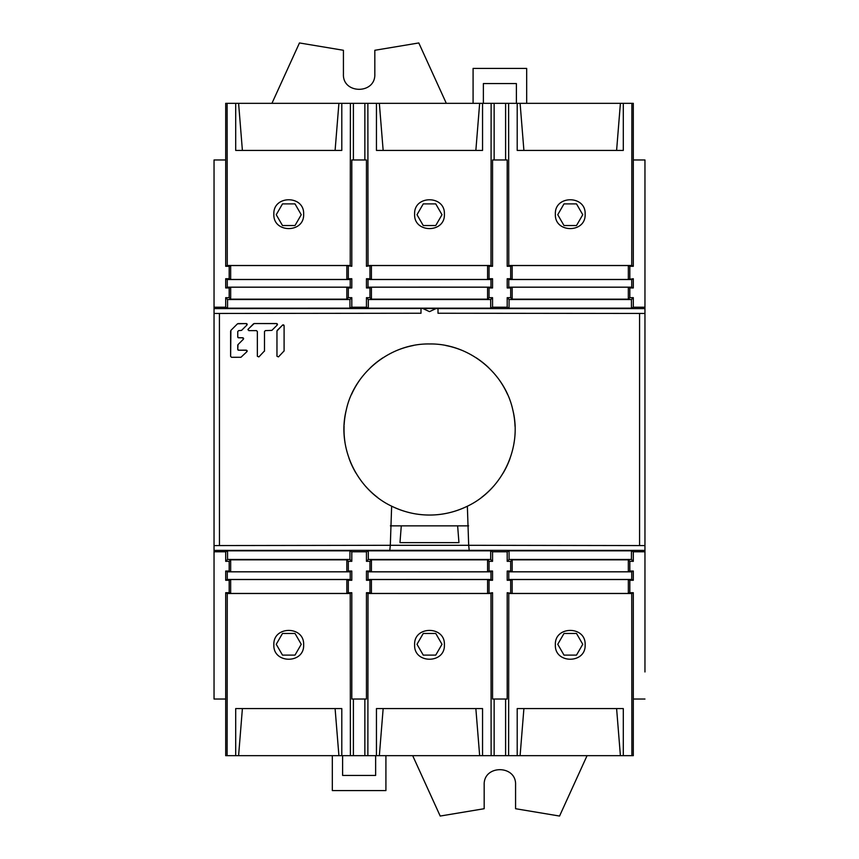 <?xml version="1.0" encoding="UTF-8"?>
<svg xmlns="http://www.w3.org/2000/svg" width="859" height="859" viewBox="0 0 859 859"><rect width="100%" height="100%" fill="white"/><g stroke="black" fill="none" stroke-linecap="round" stroke-linejoin="round"><path stroke-width="1.29" d="M385.916 755.662L385.916 790.581L332.326 790.581L332.326 755.662M342.612 755.662L342.612 775.43L375.641 775.43L375.641 755.662M516.388 103.338L516.388 83.57L483.37 83.57L483.37 103.338M473.084 103.338L473.084 68.419L526.674 68.419L526.674 103.338M423.251 633.459L417.002 644.282L423.251 655.106L435.749 655.106L441.998 644.282L435.749 633.459L423.251 633.459M563.998 633.459L557.749 644.282L563.998 655.106L576.507 655.106L582.756 644.282L576.507 633.459L563.998 633.459M282.493 633.459L276.244 644.282L282.493 655.106L295.002 655.106L301.251 644.282L295.002 633.459L282.493 633.459M435.749 225.541L441.998 214.718L435.749 203.894L423.251 203.894L417.002 214.718L423.251 225.541L435.749 225.541M295.002 225.541L301.251 214.718L295.002 203.894L282.493 203.894L276.244 214.718L282.493 225.541L295.002 225.541M576.507 225.541L582.756 214.718L576.507 203.894L563.998 203.894L557.749 214.718L563.998 225.541L576.507 225.541M390.383 525.858L468.617 525.858M401.282 525.858L399.983 542.641L458.942 542.641L457.632 525.858M424.861 309.455L422.768 308.488L438.004 308.606L438.004 313.245L644.959 313.449L644.959 307.221L633.308 307.221L631.44 308.156L509.065 308.156L509.065 299.533L631.44 299.533L633.308 297.665L629.819 297.665L629.819 287.948L633.308 287.948L631.73 287.153L508.775 287.153L508.775 279.519L507.197 278.724L510.686 278.724L510.686 266.29L507.197 266.29L507.197 159.967L492.551 159.967L492.551 266.29L490.983 265.495L491.133 103.338L482.554 103.338L482.554 150.432L376.446 150.432L376.446 103.338L379.345 103.338L383.157 150.432L376.446 150.432M376.446 103.338L341.796 103.338L341.796 150.432L235.699 150.432L235.699 103.338L227.109 103.338L227.27 265.495L225.692 266.29L225.692 159.967L214.041 159.967L214.041 307.221L225.692 307.221L227.56 308.156L288.753 308.188L349.946 308.156L351.803 307.221L366.449 307.221L368.307 308.156L490.693 308.156L492.551 307.221L507.197 307.221L509.065 308.156M214.041 307.221L214.041 551.779L225.692 551.779L227.56 550.844L349.946 550.844L349.946 559.467L227.56 559.467L225.692 561.335L229.181 561.335L229.181 571.052L225.692 571.052L227.27 571.847L350.225 571.847L350.225 579.481L351.803 580.276L348.314 580.276L348.314 592.71L346.832 593.451L230.663 593.451L229.181 592.71L229.181 580.276L225.692 580.276L225.692 571.052M422.768 308.488L214.041 308.606M438.004 308.606L644.959 308.606M438.004 313.245L438.004 308.649M644.959 671.963L644.959 545.572L468.681 545.304L467.36 506.219C502.408 489.684 522.304 447.582 512.844 410.065C504.673 372.108 468.101 343.278 429.554 343.965C390.985 343.267 354.273 372.323 346.274 409.979C336.76 447.185 356.528 489.576 391.64 506.176L390.319 545.304L219.453 545.562L219.421 313.449L420.996 313.245L420.996 308.606L420.996 313.245M423.122 308.649L429.5 311.624L435.878 308.649M284.093 325.668L284.093 350.923L278.477 356.893L276.963 356.26L276.963 330.994L282.568 325.046L284.093 325.668M258.881 356.904L257.356 356.281L257.356 331.52L256.465 330.629L248.809 330.64L248.187 329.126L254.157 323.542L276.587 323.532L277.221 325.046L271.873 330.371L265.377 330.629L264.486 331.52L264.486 350.944L258.881 356.904M276.587 323.532L276.587 323.596A0.891 0.891 -0 0 1 277.478 324.455L277.221 325.046M247.918 329.749L248.187 329.19A0.891 0.891 -0 0 0 247.929 329.781M237.75 349.28L238.641 350.171L246.297 350.161L246.92 351.685L240.95 357.28L231.511 357.29L230.62 356.399L230.888 330.382L237.492 323.811L246.297 323.542L246.92 325.056L241.572 330.382L238.641 330.64L237.75 331.531L237.75 336.857L238.641 337.737L242.732 337.737L243.355 339.251L238.018 344.588L237.75 349.355L237.75 345.436M243.623 338.629L243.355 339.251M246.297 323.542L246.297 323.596A0.891 0.891 -0 0 1 247.188 324.455L246.92 325.056M247.188 351.052L246.92 351.685M219.453 545.562L214.041 545.594M214.041 313.449L219.421 313.449M214.041 550.394L389.793 550.34L390.319 545.304L468.681 545.304L469.207 550.34L644.959 550.394M404.009 511.126A85.535 85.535 0 0 1 391.64 506.176C403.955 512.125 416.594 515.078 429.554 515.035C442.482 515.078 455.077 512.136 467.36 506.219A85.535 85.535 0 0 1 431.594 515.013M344.996 442.406A85.535 85.535 0 0 1 344.083 426.118M344.148 424.765A85.535 85.535 0 0 1 346.274 409.979M351.503 394.506A85.535 85.535 0 0 1 359.567 380.322M370.218 367.899A85.535 85.535 0 0 1 382.964 357.763M397.599 350.161A85.535 85.535 0 0 1 413.372 345.511M430.434 515.024A85.535 85.535 0 0 1 429.554 515.035A85.535 85.535 0 0 1 428.662 515.024M428.104 515.024A85.535 85.535 0 0 1 416.765 514.069M377.724 497.544A85.535 85.535 0 0 1 365.655 486.355M355.937 473.051A85.535 85.535 0 0 1 349.001 458.276M445.778 345.522A85.535 85.535 0 0 1 461.476 350.15M476.036 357.698A85.535 85.535 0 0 1 488.792 367.802M499.498 380.269A85.535 85.535 0 0 1 507.615 394.539M512.844 410.065A85.535 85.535 0 0 1 515.024 426.279M514.208 441.751A85.535 85.535 0 0 1 514.069 442.643M510.021 458.502A85.535 85.535 0 0 1 503.052 473.245M493.334 486.484A85.535 85.535 0 0 1 481.276 497.619M644.959 545.572L644.959 313.449M633.308 159.967L633.308 103.338L623.301 103.338L623.301 150.432L517.204 150.432L517.204 103.338L508.614 103.338L508.775 265.495L631.73 265.495L633.308 266.29L633.308 159.967L644.959 159.967L644.959 307.221M644.959 415.971L644.959 443.029M510.686 278.724L512.168 279.465L628.337 279.465L633.308 278.724L633.308 287.948M629.819 278.724L629.819 266.29L633.308 266.29M633.308 307.221L633.308 297.665M633.308 278.724L631.73 279.519L508.775 279.519M628.337 279.465L628.337 265.549L629.819 266.29M512.168 279.465L512.168 265.549L628.337 265.549M508.775 265.495L507.197 266.29M510.686 266.29L512.168 265.549M631.73 265.495L631.891 103.338M555.365 214.181C554.442 194.972 586.063 194.972 585.14 214.181C586.053 233.38 554.452 233.38 555.365 214.181M616.601 150.432L620.402 103.338L623.301 103.338M620.402 103.338L520.103 103.338L523.904 150.432M517.204 103.338L520.103 103.338M508.614 103.338L491.133 103.338M482.554 150.432L475.854 150.432L479.655 103.338L482.554 103.338M479.655 103.338L379.345 103.338M337.48 150.432L335.096 150.432L338.908 103.338L341.796 103.338L341.796 150.432M338.908 103.338L238.598 103.338L242.399 150.432M235.699 103.338L238.598 103.338M227.109 103.338L225.692 103.338L225.692 159.967M225.692 266.29L229.181 266.29L229.181 278.724L230.663 279.465L230.663 265.549L346.832 265.549L351.803 266.29L350.225 265.495L350.386 103.338L364.86 103.338L364.86 159.967M446.315 103.338L418.795 42.95L374.825 50.284L374.825 74.099C375.651 94.479 342.451 94.275 343.428 74.099L343.428 50.284L299.458 42.95L271.938 103.338M229.181 278.724L225.692 278.724L225.692 287.948L229.181 287.948L229.181 297.665L225.692 297.665L227.56 299.533L349.946 299.533L349.946 308.156M225.692 307.221L225.692 297.665M348.314 266.29L348.314 278.724L351.803 278.724L350.225 279.519L227.27 279.519L225.692 278.724M230.663 279.465L346.832 279.465L348.314 278.724M225.692 287.948L227.27 287.153L227.27 279.519M227.27 287.153L350.225 287.153L350.225 279.519M351.803 278.724L351.803 287.948L350.225 287.153M351.803 307.221L351.803 297.665L348.314 297.665L346.821 299.157L230.674 299.157L229.181 297.665M351.803 287.948L348.314 287.948L348.314 297.665M351.803 266.29L351.803 159.967L366.449 159.967L366.449 266.29L371.41 265.549L487.59 265.549L487.59 279.465L371.41 279.465L369.939 278.724L369.939 266.29M366.449 307.221L366.449 297.665L369.939 297.665L369.939 287.948L366.449 287.948L366.449 278.724L369.939 278.724M349.946 299.533L351.803 297.665M227.56 308.156L227.56 299.533M229.181 287.948L230.674 287.196L346.821 287.196L348.314 287.948M230.674 299.157L230.674 287.196M346.821 287.196L346.821 299.157M346.832 265.549L346.832 279.465M227.27 265.495L350.225 265.495M230.663 265.549L229.181 266.29M273.86 214.181C272.937 194.972 304.558 194.972 303.635 214.181C304.548 233.38 272.947 233.38 273.86 214.181M353.393 103.338L353.393 159.967M366.449 266.29L368.017 265.495L367.867 103.338M368.017 265.495L490.983 265.495M414.618 214.181C413.694 194.961 445.327 194.993 444.393 214.181C445.295 233.401 413.684 233.369 414.618 214.181M494.14 103.338L494.14 159.967M505.607 159.967L505.607 103.338M492.551 307.221L492.551 297.665L489.061 297.665L487.579 299.157L371.421 299.157L369.939 297.665M492.551 266.29L489.061 266.29L489.061 278.724L492.551 278.724L492.551 287.948L489.061 287.948L489.061 297.665M507.197 307.221L507.197 297.665L510.686 297.665L510.686 287.948L507.197 287.948L507.197 278.724M492.551 297.665L490.693 299.533L490.693 308.156M490.693 299.533L368.307 299.533L368.307 308.156M366.449 297.665L368.307 299.533M369.939 287.948L371.421 287.196L371.421 299.157M371.421 287.196L487.579 287.196L487.579 299.157M492.551 287.948L490.983 287.153L429.5 287.121L368.017 287.153L366.449 287.948M487.579 287.196L489.061 287.948M492.551 278.724L490.983 279.519L429.5 279.551L368.017 279.519L366.449 278.724M368.017 287.153L368.017 279.519M490.983 279.519L490.983 287.153M489.061 278.724L487.59 279.465M371.41 279.465L371.41 265.549M487.59 265.549L489.061 266.29M508.775 287.153L507.197 287.948M510.686 287.948L512.179 287.196L628.326 287.196L629.819 287.948M631.73 279.519L631.73 287.153M629.819 297.665L628.326 299.157L628.326 287.196M628.326 299.157L512.179 299.157L512.179 287.196M507.197 297.665L509.065 299.533M512.179 299.157L510.686 297.665M631.44 299.533L631.44 308.156M303.635 644.819C304.558 664.028 272.937 664.028 273.86 644.819C272.947 625.62 304.548 625.62 303.635 644.819M235.699 708.568L341.796 708.568L341.796 755.662L350.386 755.662L350.225 593.505L227.27 593.505L227.109 755.662L235.699 755.662L235.699 708.568M227.27 593.505L225.692 592.71L225.692 755.662L227.109 755.662M242.399 708.568L238.598 755.662L235.699 755.662M238.598 755.662L338.908 755.662L335.096 708.568M341.796 755.662L338.908 755.662M350.386 755.662L376.446 755.662L376.446 708.568L482.554 708.568L482.554 755.662L479.655 755.662L475.854 708.568L482.554 708.568M376.446 708.568L383.157 708.568L379.345 755.662L376.446 755.662M379.345 755.662L479.655 755.662M482.554 755.662L517.204 755.662L517.204 708.568L623.301 708.568L623.301 755.662L620.402 755.662L616.601 708.568M521.542 708.568L523.904 708.568L520.103 755.662L517.204 755.662L517.204 708.568M520.103 755.662L620.402 755.662M623.301 755.662L633.308 755.662L633.308 592.71L631.73 593.505L631.891 755.662M633.308 592.71L629.819 592.71L629.819 580.276L628.337 579.535L628.337 593.451L512.168 593.451L507.197 592.71L508.775 593.505L508.614 755.662L494.14 755.662L494.14 699.033M412.685 755.662L440.205 816.05L484.175 808.716L484.175 784.901C483.349 764.521 516.549 764.725 515.572 784.901L515.572 808.716L559.553 816.05L587.062 755.662M629.819 580.276L633.308 580.276L633.308 571.052L629.819 571.052L629.819 561.335L633.308 561.335L631.44 559.467L631.44 550.844L509.065 550.844L507.197 551.779L507.197 561.335L510.686 561.335L512.179 559.843L628.326 559.843L629.819 561.335M644.959 551.779L633.308 551.779L633.308 561.335M644.959 699.033L633.308 699.033M510.686 592.71L510.686 580.276L507.197 580.276L508.775 579.481L631.73 579.481L633.308 580.276M628.337 579.535L512.168 579.535L510.686 580.276M633.308 571.052L631.73 571.847L631.73 579.481M631.73 571.847L508.775 571.847L508.775 579.481M507.197 580.276L507.197 571.052L508.775 571.847M507.197 571.052L510.686 571.052L510.686 561.335M507.197 592.71L507.197 699.033L492.551 699.033L492.551 592.71L487.59 593.451L371.41 593.451L371.41 579.535L487.59 579.535L489.061 580.276L489.061 592.71M368.307 550.844L366.449 551.779L366.449 561.335L368.307 559.467L368.307 550.844L490.693 550.844L492.551 551.779L492.551 561.335L489.061 561.335L489.061 571.052L492.551 571.052L492.551 580.276L489.061 580.276M492.551 551.779L507.197 551.779M507.197 561.335L509.065 559.467L509.065 550.844M633.308 551.779L631.44 550.844M366.449 551.779L351.803 551.779L349.946 550.844M225.692 592.71L229.181 592.71M225.692 699.033L214.041 699.033L214.041 551.779M225.692 551.779L225.692 561.335M348.314 580.276L346.832 579.535L230.663 579.535L229.181 580.276M225.692 580.276L227.27 579.481L350.225 579.481M230.663 579.535L230.663 593.451M346.832 579.535L346.832 593.451M348.314 592.71L351.803 592.71L351.803 699.033L366.449 699.033L366.449 592.71L369.939 592.71L369.939 580.276L366.449 580.276L366.449 571.052L369.939 571.052L369.939 561.335L366.449 561.335M350.225 593.505L351.803 592.71M214.041 699.033L214.041 671.963M214.041 443.029L214.041 415.971M351.803 551.779L351.803 561.335L348.314 561.335L348.314 571.052L351.803 571.052L351.803 580.276M368.307 559.467L490.693 559.467L490.693 550.844M489.061 571.052L487.579 571.804L487.579 559.843L371.421 559.843L369.939 561.335M492.551 561.335L490.693 559.467M487.579 559.843L489.061 561.335M487.579 571.804L371.421 571.804L371.421 559.843M366.449 571.052L368.017 571.847L429.5 571.879L490.983 571.847L492.551 571.052M371.421 571.804L369.939 571.052M366.449 580.276L368.017 579.481L429.5 579.449L490.983 579.481L492.551 580.276M490.983 571.847L490.983 579.481M368.017 579.481L368.017 571.847M369.939 580.276L371.41 579.535M487.59 579.535L487.59 593.451M366.449 592.71L368.017 593.505L428.866 593.537L490.983 593.505L492.551 592.71M371.41 593.451L369.939 592.71M490.983 593.505L491.133 755.662M368.017 593.505L367.867 755.662M444.393 644.819C445.306 664.039 413.673 664.007 414.618 644.819C413.705 625.599 445.316 625.631 444.393 644.819M364.86 755.662L364.86 699.033M353.393 699.033L353.393 755.662M505.607 755.662L505.607 699.033M631.73 593.505L508.775 593.505M628.337 593.451L629.819 592.71M512.168 593.451L512.168 579.535M585.14 644.819C586.063 664.028 554.442 664.028 555.365 644.819C554.452 625.62 586.053 625.62 585.14 644.819M350.225 571.847L351.803 571.052M348.314 571.052L346.821 571.804L230.674 571.804L229.181 571.052M227.27 579.481L227.27 571.847M229.181 561.335L230.674 559.843L230.674 571.804M230.674 559.843L346.821 559.843L346.821 571.804M351.803 561.335L349.946 559.467M346.821 559.843L348.314 561.335M227.56 559.467L227.56 550.844M509.065 559.467L631.44 559.467M629.819 571.052L628.326 571.804L512.179 571.804L510.686 571.052M628.326 559.843L628.326 571.804M512.179 571.804L512.179 559.843M436.232 308.488L429.5 311.624L427.889 310.872M284.093 325.894L284.093 350.923M264.486 351.191L264.486 331.746M284.093 351.041L284.093 325.744A0.891 0.891 -0 0 0 282.568 325.121L277.221 330.361M253.534 323.8L248.187 329.19M276.587 323.596L254.157 323.542M264.486 351.041L264.486 331.595M246.297 323.596L238.126 323.553M238.018 344.663A0.891 0.891 -0 0 0 237.75 345.286L237.75 349.355A0.891 0.891 -0 0 0 238.641 350.247L238.641 350.171M247.188 351.095A0.891 0.891 -0 0 0 246.297 350.247L238.641 350.247M230.62 331.069L230.62 356.399M237.492 323.811L230.888 330.382M237.75 336.921A0.891 0.891 -0 0 0 238.641 337.812L238.641 337.737M243.623 338.661A0.891 0.891 -0 0 0 242.732 337.812L238.641 337.812M639.579 545.551L639.579 313.438M389.793 550.34L469.207 550.34"/></g></svg>
